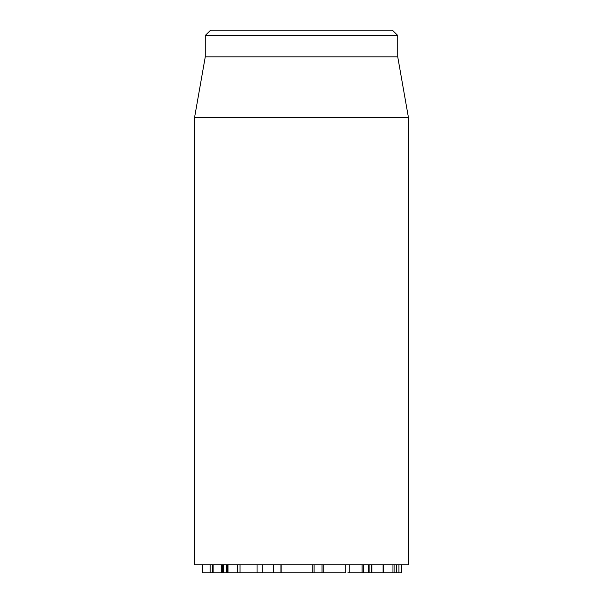 <?xml version="1.0" encoding="UTF-8"?>
<svg xmlns="http://www.w3.org/2000/svg" width="603" height="603" viewBox="0 0 603 603"><rect width="100%" height="100%" fill="white"/><g stroke="black" fill="none" stroke-linecap="round" stroke-linejoin="round"><path stroke-width="0.9" d="M347.825 572.85L371.674 572.85M349.755 564.83L349.755 572.85M362.094 564.83L362.094 572.85M363.383 564.83L363.383 572.85M363.496 564.83L363.496 572.85M368.41 564.83L368.41 572.85M396.427 564.83L396.427 572.85L401.387 572.85L401.387 564.83M398.937 564.83L398.937 572.85M371.192 572.85L383.146 572.85M383.101 564.83L383.101 572.85M383.35 564.83L383.35 572.85L396.367 572.85L395.666 572.85L396.367 572.85L396.367 564.83M392.968 564.83L392.968 572.85M312.158 564.83L312.158 572.85L345.768 572.85L345.768 564.83M314.073 564.83L314.073 572.85M322.032 564.83L322.032 572.85M228.236 572.85L312.113 572.85L312.113 564.83M262.199 564.83L262.199 572.85M228.024 564.83L228.024 572.85M202.54 564.83L202.54 572.85L223.359 572.85M213.138 564.83L213.138 572.85M221.384 564.83L221.384 572.85M223.525 564.83L223.525 572.85L227.55 572.85L227.55 564.83M226.607 564.83L226.607 572.85M210.153 564.83L210.153 572.85M194.565 117.532L194.565 564.83L408.435 564.83L408.435 117.532L194.565 117.532L205.261 56.886L397.739 56.886L397.739 35.494L392.395 30.15L210.605 30.15L205.261 35.494L397.739 35.494M205.261 56.886L205.261 35.494M369.119 564.83L369.119 572.85M371.508 564.83L371.508 572.85M394.091 564.83L394.091 572.85M273.325 564.83L273.325 572.85M280.923 564.83L280.923 572.85M237.567 564.83L237.567 572.85M240.039 564.83L240.039 572.85M222.401 564.83L222.401 572.85M226.713 564.83L226.713 572.85M202.638 564.83L202.638 572.85M371.878 572.85L371.878 564.83M323.208 572.85L323.208 564.83M257.059 572.85L257.059 564.83M281.164 572.85L281.164 564.83M212.324 572.85L212.324 564.83M397.739 56.886L408.435 117.532"/></g></svg>
